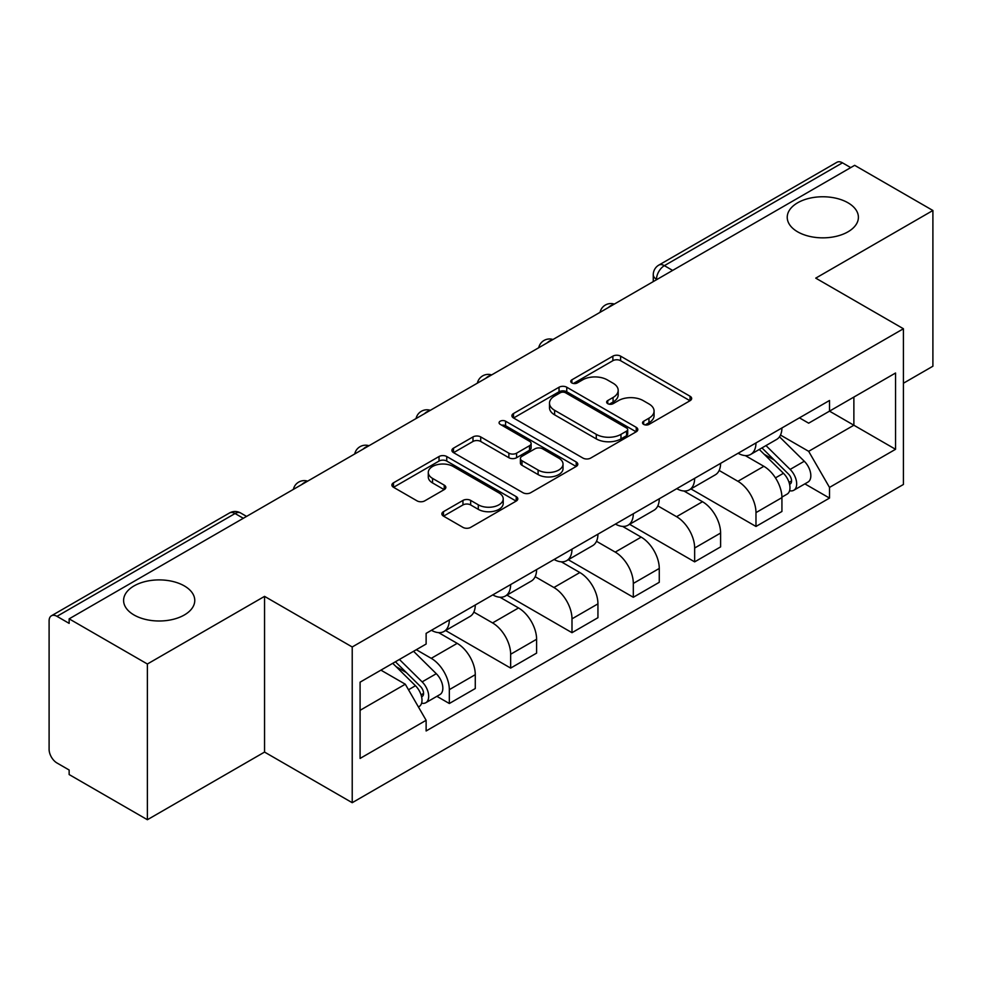 <?xml version="1.0" encoding="UTF-8"?>
<svg xmlns="http://www.w3.org/2000/svg" width="982" height="982" viewBox="0 0 982 982"><rect width="100%" height="100%" fill="white"/><g stroke="black" fill="none" stroke-linecap="round" stroke-linejoin="round"><path stroke-width="1.47" d="M643.652 424.384A3.818 2.21 0 0 0 649.053 424.384L690.051 400.705A5.462 3.155 0 0 0 691.659 398.483A5.462 3.155 0 0 0 690.051 396.249L620.599 356.147A5.462 3.155 0 0 0 612.878 356.147L571.88 379.825A3.818 2.21 0 0 0 570.751 381.384A3.818 2.21 0 0 0 571.88 382.943A3.818 2.21 0 0 0 577.281 382.943L582.584 379.874A17.467 10.078 0 0 1 607.281 379.874L613.075 383.213A17.467 10.078 0 0 1 618.181 390.345A17.467 10.078 0 0 1 613.075 397.477L607.76 400.546A3.818 2.21 0 0 0 606.643 402.104A3.818 2.21 0 0 0 607.76 403.663A3.818 2.21 0 0 0 613.161 403.663L618.476 400.595A17.467 10.078 0 0 1 643.173 400.595L648.955 403.933A17.467 10.078 0 0 1 654.073 411.065A17.467 10.078 0 0 1 648.955 418.197L643.652 421.266A3.818 2.21 0 0 0 642.535 422.825A3.818 2.21 0 0 0 643.652 424.384L643.652 421.266M184.346 585.923A35.585 20.548 0 0 0 145.569 581.467A35.585 20.548 0 0 0 123.597 600.456A35.585 20.548 0 0 0 134.018 614.977A35.585 20.548 0 0 0 172.795 619.433A35.585 20.548 0 0 0 194.767 600.456A35.585 20.548 0 0 0 184.346 585.923M847.982 202.783A35.585 20.548 0 0 0 809.205 198.327A35.585 20.548 0 0 0 787.233 217.304A35.585 20.548 0 0 0 797.654 231.838A35.585 20.548 0 0 0 836.431 236.281A35.585 20.548 0 0 0 858.403 217.304A35.585 20.548 0 0 0 847.982 202.783M443.471 511.659A5.462 3.155 0 0 0 441.863 513.893A5.462 3.155 0 0 0 443.471 516.115L462.952 527.371A5.462 3.155 0 0 0 470.673 527.371L516.213 501.078A5.462 3.155 0 0 0 517.809 498.856A5.462 3.155 0 0 0 516.213 496.622L446.749 456.52A5.462 3.155 0 0 0 439.028 456.52L393.487 482.813A5.462 3.155 0 0 0 391.892 485.034A5.462 3.155 0 0 0 393.487 487.268L417.031 500.857A5.462 3.155 0 0 0 424.752 500.857L444.232 489.601A5.462 3.155 0 0 0 445.84 487.379A5.462 3.155 0 0 0 444.232 485.145L432.559 478.406A14.595 8.433 0 0 1 428.287 472.452A14.595 8.433 0 0 1 437.297 464.658A14.595 8.433 0 0 1 453.205 466.487L498.942 492.89A14.595 8.433 0 0 1 503.214 498.856A14.595 8.433 0 0 1 494.204 506.638A14.595 8.433 0 0 1 478.295 504.809L470.673 500.415A5.462 3.155 0 0 0 462.952 500.415L443.471 511.659L443.471 516.115M352.219 646.978L264.551 596.369L147.386 664.004L69.145 618.844L854.659 165.332L932.9 210.492L815.747 278.139L903.415 328.749L352.219 646.978L352.219 802.699L903.415 484.47L903.415 328.749M582.964 458.078A5.462 3.155 0 0 0 590.685 458.078L636.226 431.785A5.462 3.155 0 0 0 637.821 429.564A5.462 3.155 0 0 0 636.226 427.33L566.761 387.227A5.462 3.155 0 0 0 559.04 387.227L513.512 413.52A5.462 3.155 0 0 0 511.904 415.742A5.462 3.155 0 0 0 513.512 417.976L582.964 458.078M501.716 425.206A3.818 2.21 0 0 1 505.595 425.746L505.595 421.204L576.213 461.982A5.462 3.155 0 0 1 577.809 464.204A5.462 3.155 0 0 1 576.213 466.438L530.685 492.719A5.462 3.155 0 0 1 522.964 492.719L453.5 452.616L453.5 448.16A5.462 3.155 0 0 0 451.904 450.394A5.462 3.155 0 0 0 453.5 452.616M453.5 448.16L472.993 436.916A5.462 3.155 0 0 1 480.701 436.916L508.872 453.181A5.462 3.155 0 0 0 516.593 453.181L529.519 445.718A5.462 3.155 0 0 0 531.115 443.483A5.462 3.155 0 0 0 529.519 441.262L500.194 424.322A3.818 2.21 0 0 1 499.077 422.763A3.818 2.21 0 0 1 501.434 420.726A3.818 2.21 0 0 1 505.595 421.204M147.386 664.004L147.386 819.724L69.145 774.553L69.145 770.011L56.968 762.977A11.121 6.42 -120 0 1 49.1 749.352L49.1 620.882A11.121 6.42 -120 0 1 51.408 615.788L229.506 512.972A11.121 6.42 60 0 1 235.054 513.525L56.968 616.34A11.121 6.42 -120 0 0 51.408 615.788M903.415 383.238L932.9 366.212L932.9 210.492M147.386 819.724L264.551 752.077L352.219 802.699M69.145 618.844L69.145 623.374L56.968 616.34M672.633 270.418L664.384 265.656A11.121 6.42 60 0 0 658.824 265.103L836.922 162.275A11.121 6.42 60 0 1 842.47 162.828L664.384 265.656A11.121 6.42 120 0 0 656.516 279.269L656.516 279.723M850.731 167.603L842.47 162.828M755.98 442.931A25.581 14.767 60 0 1 750.69 454.408L776.639 439.433A25.581 14.767 -120 0 0 781.93 427.943M719.155 470.464L737.899 481.29A25.581 14.767 60 0 1 755.98 512.616L781.93 497.628A25.581 14.767 -120 0 0 763.849 466.303L745.277 455.587M781.93 497.628L781.93 511.475L755.98 526.462L690.935 488.901M750.69 454.408A25.581 14.767 60 0 1 738.096 453.254M755.98 512.616L755.98 526.462M694.655 478.332A25.581 14.767 60 0 1 689.352 489.822L715.301 474.834A25.581 14.767 -120 0 0 720.604 463.357M629.609 524.314L694.655 561.864L720.604 546.888L720.604 533.042A25.581 14.767 -120 0 0 702.511 501.716L683.938 491M689.352 489.822A25.581 14.767 60 0 1 676.77 488.668M657.83 505.877L676.561 516.692A25.581 14.767 60 0 1 694.655 548.017L694.655 561.864M633.316 513.746A25.581 14.767 60 0 1 628.026 525.223L653.975 510.247A25.581 14.767 -120 0 0 659.266 498.77M568.271 559.728L633.316 597.277L659.266 582.301L659.266 568.455A25.581 14.767 -120 0 0 641.185 537.129L622.613 526.401M628.026 525.223A25.581 14.767 60 0 1 615.432 524.069M596.491 541.291L615.235 552.105A25.581 14.767 60 0 1 633.316 583.431L633.316 597.277M571.99 549.159A25.581 14.767 60 0 1 566.688 560.636L592.637 545.661A25.581 14.767 -120 0 0 597.94 534.171M506.945 595.129L571.99 632.69L597.94 617.703L597.94 603.856A25.581 14.767 -120 0 0 579.846 572.531L561.274 561.814M566.688 560.636A25.581 14.767 60 0 1 554.106 559.482M535.165 576.692L553.909 587.518A25.581 14.767 60 0 1 571.99 618.844L571.99 632.69M510.652 584.56A25.581 14.767 60 0 1 505.362 596.049L531.311 581.062A25.581 14.767 -120 0 0 536.602 569.585M445.607 630.542L510.652 668.091L536.602 653.116L536.602 639.27A25.581 14.767 -120 0 0 518.521 607.944L499.948 597.228M505.362 596.049A25.581 14.767 60 0 1 492.768 594.896M473.827 612.105L492.571 622.919A25.581 14.767 60 0 1 510.652 654.245L510.652 668.091M449.326 619.973A25.581 14.767 60 0 1 444.024 631.451L469.973 616.475A25.581 14.767 -120 0 0 475.276 604.998M436.88 696.324L449.326 703.505L475.276 688.529L475.276 674.683A25.581 14.767 -120 0 0 457.195 643.357L438.623 632.629M444.024 631.451A25.581 14.767 60 0 1 431.442 630.297M416.307 649.703L431.245 658.333A25.581 14.767 60 0 1 449.326 689.659L449.326 703.505M799.422 417.841L808.665 423.181L895.547 373.013L853.874 397.072L853.874 425.218L808.665 451.327L780.494 435.063M360.087 710.317L405.296 684.208L426.127 720.297L360.087 758.435L360.087 682.171L426.127 644.032L426.127 633.365L829.508 400.484L829.508 411.151L895.547 449.29L829.508 487.416L808.665 451.327M895.547 373.013L895.547 449.29M426.127 720.297L426.127 730.964L829.508 498.083L829.508 487.416M264.551 596.369L264.551 752.077M405.296 684.208L380.918 670.141M804.872 483.868L829.508 498.083M645.174 424.924L648.955 422.739A17.467 10.078 0 0 0 654.073 415.607L654.073 411.065M618.181 390.345L618.181 394.887A17.467 10.078 0 0 1 613.075 402.019L609.294 404.203M689.99 400.754L620.599 360.689A5.462 3.155 0 0 0 612.878 360.689L573.402 383.483M636.152 431.835L566.761 391.769A5.462 3.155 0 0 0 559.04 391.769L513.574 418.013M626.577 431.123A3.818 2.21 0 0 0 627.694 429.564A3.818 2.21 0 0 0 626.577 428.005L565.607 392.8A3.818 2.21 0 0 0 560.206 392.8L554.609 396.028A17.467 10.078 0 0 0 549.49 403.16A17.467 10.078 0 0 0 554.609 410.292L596.283 434.351A17.467 10.078 0 0 0 620.98 434.351L626.577 431.123L626.577 435.664A3.818 2.21 0 0 0 627.694 434.105L627.694 429.564M549.49 403.16L549.49 407.702A17.467 10.078 0 0 0 554.609 414.834L554.609 410.292M626.577 435.664L620.98 438.893A17.467 10.078 0 0 1 596.283 438.893L554.609 414.834M453.574 452.665L472.993 441.458L472.993 436.916M531.115 443.483L531.115 448.025A5.462 3.155 0 0 1 529.519 450.247L516.593 457.722A5.462 3.155 0 0 1 508.872 457.722L480.701 441.458A5.462 3.155 0 0 0 472.993 441.458M505.595 425.746L576.139 466.475M538.111 470.059A14.595 8.433 0 0 0 554.02 471.876A14.595 8.433 0 0 0 563.03 464.093A14.595 8.433 0 0 0 558.758 458.14L542.641 448.835A5.462 3.155 0 0 0 534.92 448.835L521.994 456.299A5.462 3.155 0 0 0 520.399 458.52A5.462 3.155 0 0 0 521.994 460.754L538.111 470.059L538.111 474.588A14.595 8.433 0 0 0 554.02 476.417A14.595 8.433 0 0 0 563.03 468.635L563.03 464.093M520.399 458.52L520.399 463.062A5.462 3.155 0 0 0 521.994 465.296L521.994 460.754M538.111 474.588L521.994 465.296M503.214 498.856L503.214 503.385A14.595 8.433 0 0 1 494.204 511.18A14.595 8.433 0 0 1 478.295 509.351L470.673 504.944A5.462 3.155 0 0 0 462.952 504.944L443.533 516.164M428.287 472.452L428.287 476.994A14.595 8.433 0 0 0 432.559 482.948L432.559 478.406M444.171 489.65L432.559 482.948M516.139 501.115L446.749 461.061A5.462 3.155 0 0 0 439.028 461.061L393.561 487.305M759.282 449.449L783.44 473.287A13.895 8.028 60 0 1 787.11 494.118L781.93 497.113M764.106 454.2L774.344 460.116M761.958 447.902L788.423 473.999A6.678 3.854 60 0 1 790.179 484.003A6.678 3.854 60 0 1 789.577 484.249M765.972 445.583L790.129 469.421A13.895 8.028 60 0 1 793.8 490.263A13.895 8.028 60 0 1 789.602 490.705M779.487 436.794L804.283 461.245A13.895 8.028 60 0 1 807.953 482.088L793.8 490.263M392.726 663.316L415.46 685.743A13.895 8.028 60 0 1 419.118 706.574L418.43 706.979M396.114 666.655L406.352 672.572M395.415 661.77L420.431 686.455A6.678 3.854 60 0 1 422.199 696.459A6.678 3.854 60 0 1 421.585 696.704M399.416 659.462L422.137 681.876A13.895 8.028 60 0 1 425.807 702.719A13.895 8.028 60 0 1 421.609 703.161M413.569 651.287L436.29 673.701A13.895 8.028 60 0 1 439.961 694.544L425.807 702.719M656.909 279.502L656.516 279.269A11.121 6.42 0 0 1 653.263 274.727L653.263 281.601M510.652 654.245L536.602 639.27M571.99 618.844L597.94 603.856M633.316 583.431L659.266 568.455M694.655 548.017L720.604 533.042M449.326 689.659L475.276 674.683M431.245 658.333L457.195 643.357M492.571 622.919L518.521 607.944M553.909 587.518L579.846 572.531M615.235 552.105L641.185 537.129M676.561 516.692L702.511 501.716M737.899 481.29L763.849 466.303M613.369 304.641A11.121 6.42 120 0 0 608.459 307.476M552.031 340.054A11.121 6.42 120 0 0 547.121 342.878M490.705 375.455A11.121 6.42 120 0 0 485.795 378.291M429.367 410.869A11.121 6.42 120 0 0 424.457 413.704M368.041 446.282A11.121 6.42 120 0 0 363.131 449.105M306.703 481.683A11.121 6.42 120 0 0 301.793 484.519M243.315 518.287L235.054 513.525A11.121 6.42 120 0 1 240.615 512.972A11.121 11.121 0 0 0 229.506 512.972M648.955 422.739L648.955 418.197M607.76 403.663L607.76 400.546M613.075 402.019L613.075 397.477M571.88 382.943L571.88 379.825M612.878 360.689L612.878 356.147M620.599 360.689L620.599 356.147M690.051 400.705L690.051 396.249M513.512 417.976L513.512 413.52M559.04 391.769L559.04 387.227M566.761 391.769L566.761 387.227M636.226 431.785L636.226 427.33M596.283 438.893L596.283 434.351M620.98 438.893L620.98 434.351M480.701 441.458L480.701 436.916M508.872 457.722L508.872 453.181M516.593 457.722L516.593 453.181M529.519 450.247L529.519 445.718M576.213 466.438L576.213 461.982M462.952 504.944L462.952 500.415M470.673 504.944L470.673 500.415M478.295 509.351L478.295 504.809M444.232 489.601L444.232 485.145M393.487 487.268L393.487 482.813M439.028 461.061L439.028 456.52M446.749 461.061L446.749 456.52M516.213 501.078L516.213 496.622M783.44 473.287L775.461 477.89M791.566 480.947L789.062 482.395M804.283 461.245L790.129 469.421M415.46 685.743L408.5 689.757M423.573 693.402L421.069 694.851M436.29 673.701L422.137 681.876M614.315 304.089A11.121 11.121 0 0 0 600.039 312.337M552.976 339.502A11.121 11.121 0 0 0 538.713 347.738M491.651 374.915A11.121 11.121 0 0 0 477.375 383.152M430.312 410.316A11.121 11.121 0 0 0 416.049 418.565M368.987 445.73A11.121 11.121 0 0 0 354.711 453.966M307.648 481.143A11.121 11.121 0 0 0 293.385 489.38M246.568 516.409L240.615 512.972M658.824 265.103A11.121 11.121 0 0 0 653.263 274.727"/></g></svg>
